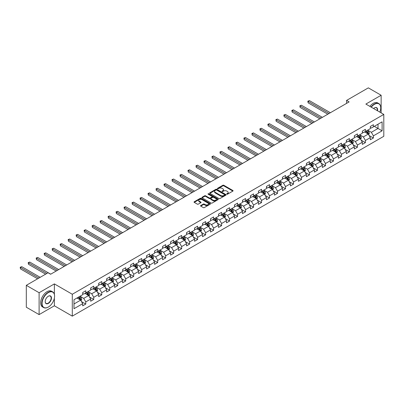 <?xml version="1.0" encoding="UTF-8"?>
<svg xmlns="http://www.w3.org/2000/svg" width="404" height="404" viewBox="0 0 404 404"><rect width="100%" height="100%" fill="white"/><g stroke="black" fill="none" stroke-linecap="round" stroke-linejoin="round"><path stroke-width="0.61" d="M226.836 194.173A0.5 0.288 0 0 0 227.538 194.173L232.881 191.087A0.712 0.409 0 0 0 233.088 190.799A0.712 0.409 0 0 0 232.881 190.506L223.831 185.284A0.712 0.409 0 0 0 222.826 185.284L217.483 188.365A0.5 0.288 0 0 0 218.185 188.774L218.877 188.375A2.278 1.313 0 0 1 222.094 188.375L222.851 188.809A2.278 1.313 0 0 1 223.518 189.739A2.278 1.313 0 0 1 222.851 190.668L222.16 191.067A0.5 0.288 0 0 0 222.862 191.471L223.553 191.072A2.278 1.313 0 0 1 226.77 191.072L227.528 191.511A2.278 1.313 0 0 1 228.189 192.44A2.278 1.313 0 0 1 227.528 193.364L226.836 193.768A0.5 0.288 0 0 0 226.836 194.173L226.836 193.768M200.753 205.545A0.712 0.409 0 0 0 200.546 205.833A0.712 0.409 0 0 0 200.753 206.126L203.293 207.59A0.712 0.409 0 0 0 204.298 207.59L210.232 204.166A0.712 0.409 0 0 0 210.439 203.874A0.712 0.409 0 0 0 210.232 203.586L201.182 198.359A0.712 0.409 0 0 0 200.177 198.359L194.243 201.783A0.712 0.409 0 0 0 194.036 202.076A0.712 0.409 0 0 0 194.243 202.364L197.314 204.136A0.712 0.409 0 0 0 198.319 204.136L200.854 202.672A0.712 0.409 0 0 0 201.066 202.379A0.712 0.409 0 0 0 200.854 202.091L199.334 201.212A1.904 1.096 0 0 1 198.778 200.434A1.904 1.096 0 0 1 199.95 199.419A1.904 1.096 0 0 1 202.025 199.657L207.984 203.096A1.904 1.096 0 0 1 208.54 203.874A1.904 1.096 0 0 1 207.363 204.889A1.904 1.096 0 0 1 205.293 204.651L204.298 204.076A0.712 0.409 0 0 0 203.293 204.076L200.753 205.545L200.753 206.126M54.373 283.906L39.107 292.718L26.305 285.33L26.305 307.212L39.107 314.6L54.373 305.793L72.296 316.14L72.296 294.258L54.373 283.906L54.373 294.294M381.139 112.878L381.139 95.253L365.873 104.065L383.8 114.413L72.296 294.258M381.139 95.253L368.332 87.86L346.566 100.429L346.566 103.384M26.305 285.33L48.071 272.761L50.631 274.24L349.127 101.904L346.566 100.429M218.928 198.561A0.712 0.409 0 0 0 219.933 198.561L225.866 195.137A0.712 0.409 0 0 0 226.073 194.849A0.712 0.409 0 0 0 225.866 194.556L216.817 189.335A0.712 0.409 0 0 0 215.812 189.335L209.878 192.758A0.712 0.409 0 0 0 209.671 193.046A0.712 0.409 0 0 0 209.878 193.339L218.928 198.561M208.343 194.279A0.5 0.288 0 0 1 208.848 194.349L208.848 193.758L218.049 199.071A0.712 0.409 0 0 1 218.256 199.359A0.712 0.409 0 0 1 218.049 199.652L212.115 203.076A0.712 0.409 0 0 1 211.11 203.076L202.061 197.849L202.061 197.273A0.712 0.409 0 0 0 201.854 197.561A0.712 0.409 0 0 0 202.061 197.849M202.061 197.273L204.601 195.804A0.712 0.409 0 0 1 205.606 195.804L209.277 197.925A0.712 0.409 0 0 0 210.282 197.925L211.964 196.95A0.712 0.409 0 0 0 212.176 196.662A0.712 0.409 0 0 0 211.964 196.369L208.146 194.167A0.5 0.288 0 0 1 208.848 193.758M72.296 316.14L383.8 136.294L383.8 114.413M81.492 301.606L85.769 304.076L85.769 301.914L90.683 299.076L90.683 301.238L93.758 299.46L93.758 297.304L98.677 294.466L98.677 296.622L101.747 294.849L101.747 292.693L106.666 289.85L106.666 292.011L109.737 290.239L109.737 288.077L114.655 285.239L114.655 287.396L117.726 285.623L117.726 283.467L122.644 280.629L122.644 282.785L125.72 281.012L125.72 278.851L130.633 276.013L130.633 278.174L133.709 276.397L133.709 274.24L138.623 271.402L138.623 273.559L141.698 271.786L141.698 269.625L146.612 266.786L146.612 268.948L149.687 267.17L149.687 265.014L154.606 262.176L154.606 264.332L157.676 262.56L157.676 260.398L162.595 257.56L162.595 259.721L165.665 257.944L165.665 255.788L170.584 252.949L170.584 255.106L173.654 253.333L173.654 251.177L178.573 248.334L178.573 250.495L181.648 248.723L181.648 246.561L186.562 243.723L186.562 245.879L189.638 244.107L189.638 241.951L194.551 239.112L194.551 241.269L197.627 239.496L197.627 237.335L202.545 234.497L202.545 236.658L205.616 234.881L205.616 232.724L210.534 229.886L210.534 232.042L213.605 230.27L213.605 228.108L218.524 225.27L218.524 227.432L221.594 225.654L221.594 223.498L226.513 220.66L226.513 222.816L229.583 221.044L229.583 218.882L234.502 216.044L234.502 218.205L237.577 216.428L237.577 214.272L242.491 211.433L242.491 213.59L245.566 211.817L245.566 209.661L250.48 206.818L250.48 208.979L253.555 207.207L253.555 205.045L258.474 202.207L258.474 204.363L261.545 202.591L261.545 200.434L266.463 197.596L266.463 199.753L269.534 197.98L269.534 195.819L274.452 192.981L274.452 195.142L277.523 193.364L277.523 191.208L282.441 188.37L282.441 190.526L285.517 188.754L285.517 186.592L290.431 183.754L290.431 185.916L293.506 184.138L293.506 181.982L298.42 179.144L298.42 181.3L301.495 179.528L301.495 177.366L306.409 174.528L306.409 176.689L309.484 174.912L309.484 172.755L314.403 169.917L314.403 172.074L317.473 170.301L317.473 168.145L322.392 165.302L322.392 167.463L325.462 165.691L325.462 163.529L330.381 160.691L330.381 162.847L333.451 161.075L333.451 158.918L338.37 156.08L338.37 158.237L341.446 156.464L341.446 154.303L346.359 151.465L346.359 153.626L349.435 151.848L349.435 149.692L354.348 146.854L354.348 149.01L357.424 147.238L357.424 145.076L362.343 142.238L362.343 144.4L365.413 142.622L365.413 140.466L370.332 137.628L370.332 139.784L373.402 138.011L373.402 135.85L382.108 130.825L382.108 121.836L378.013 124.2L378.013 128.462L382.108 130.825M85.769 304.076L82.694 305.848L82.694 303.692L73.988 308.717L73.988 299.728L82.694 294.703L82.694 292.541L85.769 290.769L85.769 292.925L90.683 290.087L90.683 287.931L93.758 286.158L93.758 288.315L98.677 285.476L98.677 283.315L101.747 281.543L101.747 283.704L106.666 280.861L106.666 278.704L109.737 276.932L109.737 279.088L114.655 276.25L114.655 274.094L117.726 272.316L117.726 274.478L122.644 271.639L122.644 269.478L125.72 267.706L125.72 269.862L130.633 267.024L130.633 264.867L133.709 263.09L133.709 265.251L138.623 262.413L138.623 260.252L141.698 258.479L141.698 260.636L146.612 257.797L146.612 255.641L149.687 253.863L149.687 256.025L154.606 253.187L154.606 251.025L157.676 249.253L157.676 251.409L162.595 248.571L162.595 246.415L165.665 244.642L165.665 246.799L170.584 243.96L170.584 241.799L173.654 240.026L173.654 242.188L178.573 239.345L178.573 237.188L181.648 235.416L181.648 237.572L186.562 234.734L186.562 232.573L189.638 230.8L189.638 232.962L194.551 230.118L194.551 227.962L197.627 226.189L197.627 228.346L202.545 225.508L202.545 223.351L205.616 221.574L205.616 223.735L210.534 220.897L210.534 218.736L213.605 216.963L213.605 219.119L218.524 216.281L218.524 214.125L221.594 212.347L221.594 214.509L226.513 211.671L226.513 209.509L229.583 207.737L229.583 209.893L234.502 207.055L234.502 204.899L237.577 203.121L237.577 205.282L242.491 202.444L242.491 200.283L245.566 198.51L245.566 200.667L250.48 197.829L250.48 195.672L253.555 193.9L253.555 196.056L258.474 193.218L258.474 191.057L261.545 189.284L261.545 191.446L266.463 188.602L266.463 186.446L269.534 184.673L269.534 186.83L274.452 183.992L274.452 181.835L277.523 180.058L277.523 182.219L282.441 179.381L282.441 177.22L285.517 175.447L285.517 177.603L290.431 174.765L290.431 172.609L293.506 170.831L293.506 172.993L298.42 170.155L298.42 167.993L301.495 166.221L301.495 168.377L306.409 165.539L306.409 163.383L309.484 161.605L309.484 163.766L314.403 160.928L314.403 158.767L317.473 156.994L317.473 159.151L322.392 156.313L322.392 154.156L325.462 152.384L325.462 154.54L330.381 151.702L330.381 149.541L333.451 147.768L333.451 149.929L338.37 147.086L338.37 144.93L341.446 143.157L341.446 145.314L346.359 142.476L346.359 140.319L349.435 138.542L349.435 140.703L354.348 137.865L354.348 135.704L357.424 133.931L357.424 136.087L362.343 133.249L362.343 131.093L365.413 129.315L365.413 131.477L370.332 128.639L370.332 126.477L373.402 124.705L373.402 126.861L382.108 121.836M84.946 293.4L88.638 295.531L83.719 298.369L80.032 296.238M82.694 293.521L83.719 294.112L85.769 292.925M83.719 298.369L85.769 301.914M88.638 295.531L90.683 299.076M92.94 288.789L96.627 290.915L91.708 293.753L88.022 291.627M90.683 288.905L91.708 289.496L93.758 288.315M91.708 293.753L93.758 297.304M96.627 290.915L98.677 294.466M100.929 284.174L104.616 286.305L99.697 289.143L96.011 287.012M98.677 284.295L99.697 284.886L101.747 283.704M99.697 289.143L101.747 292.693M104.616 286.305L106.666 289.85M108.918 279.563L112.605 281.689L107.691 284.527L104 282.401M106.666 279.679L107.691 280.27L109.737 279.088M107.691 284.527L109.737 288.077M112.605 281.689L114.655 285.239M116.907 274.947L120.594 277.078L115.68 279.916L111.989 277.785M114.655 275.068L115.68 275.659L117.726 274.478M115.68 279.916L117.726 283.467M120.594 277.078L122.644 280.629M124.897 270.337L128.583 272.463L123.669 275.306L119.983 273.175M122.644 270.453L123.669 271.044L125.72 269.862M123.669 275.306L125.72 278.851M128.583 272.463L130.633 276.013M132.886 265.721L136.577 267.852L131.659 270.69L127.972 268.564M130.633 265.842L131.659 266.433L133.709 265.251M131.659 270.69L133.709 274.24M136.577 267.852L138.623 271.402M140.88 261.11L144.566 263.241L139.648 266.079L135.961 263.948M138.623 261.226L139.648 261.822L141.698 260.636M139.648 266.079L141.698 269.625M144.566 263.241L146.612 266.786M148.869 256.5L152.555 258.626L147.637 261.464L143.95 259.338M146.612 256.616L147.637 257.207L149.687 256.025M147.637 261.464L149.687 265.014M152.555 258.626L154.606 262.176M156.858 251.884L160.545 254.015L155.626 256.853L151.939 254.722M154.606 252.005L155.626 252.596L157.676 251.409M155.626 256.853L157.676 260.398M160.545 254.015L162.595 257.56M164.847 247.273L168.534 249.399L163.62 252.237L159.928 250.111M162.595 247.389L163.62 247.98L165.665 246.799M163.62 252.237L165.665 255.788M168.534 249.399L170.584 252.949M172.836 242.658L176.523 244.789L171.609 247.627L167.923 245.496M170.584 242.779L171.609 243.37L173.654 242.188M171.609 247.627L173.654 251.177M176.523 244.789L178.573 248.334M180.825 238.047L184.517 240.173L179.598 243.011L175.912 240.885M178.573 238.163L179.598 238.754L181.648 237.572M179.598 243.011L181.648 246.561M184.517 240.173L186.562 243.723M188.814 233.431L192.506 235.562L187.587 238.4L183.901 236.269M186.562 233.552L187.587 234.143L189.638 232.962M187.587 238.4L189.638 241.951M192.506 235.562L194.551 239.112M196.809 228.821L200.495 230.947L195.576 233.79L191.89 231.659M194.551 228.937L195.576 229.528L197.627 228.346M195.576 233.79L197.627 237.335M200.495 230.947L202.545 234.497M204.798 224.205L208.484 226.336L203.566 229.174L199.879 227.048M202.545 224.326L203.566 224.917L205.616 223.735M203.566 229.174L205.616 232.724M208.484 226.336L210.534 229.886M212.787 219.594L216.473 221.725L211.555 224.563L207.868 222.432M210.534 219.71L211.555 220.306L213.605 219.119M211.555 224.563L213.605 228.108M216.473 221.725L218.524 225.27M220.776 214.984L224.462 217.11L219.549 219.948L215.857 217.822M218.524 215.1L219.549 215.691L221.594 214.509M219.549 219.948L221.594 223.498M224.462 217.11L226.513 220.66M228.765 210.368L232.452 212.499L227.538 215.337L223.851 213.206M226.513 210.489L227.538 211.08L229.583 209.893M227.538 215.337L229.583 218.882M232.452 212.499L234.502 216.044M236.754 205.757L240.446 207.883L235.527 210.721L231.84 208.595M234.502 205.873L235.527 206.464L237.577 205.282M235.527 210.721L237.577 214.272M240.446 207.883L242.491 211.433M244.743 201.142L248.435 203.273L243.516 206.111L239.83 203.98M242.491 201.263L243.516 201.854L245.566 200.667M243.516 206.111L245.566 209.661M248.435 203.273L250.48 206.818M252.737 196.531L256.424 198.657L251.505 201.495L247.819 199.369M250.48 196.647L251.505 197.238L253.555 196.056M251.505 201.495L253.555 205.045M256.424 198.657L258.474 202.207M260.726 191.915L264.413 194.046L259.494 196.884L255.808 194.753M258.474 192.036L259.494 192.627L261.545 191.446M259.494 196.884L261.545 200.434M264.413 194.046L266.463 197.596M268.716 187.304L272.402 189.431L267.488 192.274L263.797 190.143M266.463 187.421L267.488 188.012L269.534 186.83M267.488 192.274L269.534 195.819M272.402 189.431L274.452 192.981M276.705 182.689L280.391 184.82L275.478 187.658L271.786 185.532M274.452 182.81L275.478 183.401L277.523 182.219M275.478 187.658L277.523 191.208M280.391 184.82L282.441 188.37M284.694 178.078L288.38 180.209L283.467 183.047L279.78 180.916M282.441 178.194L283.467 178.785L285.517 177.603M283.467 183.047L285.517 186.592M288.38 180.209L290.431 183.754M292.683 173.468L296.374 175.594L291.456 178.432L287.769 176.306M290.431 173.584L291.456 174.174L293.506 172.993M291.456 178.432L293.506 181.982M296.374 175.594L298.42 179.144M300.677 168.852L304.364 170.983L299.445 173.821L295.758 171.69M298.42 168.968L299.445 169.564L301.495 168.377M299.445 173.821L301.495 177.366M304.364 170.983L306.409 174.528M308.666 164.241L312.353 166.367L307.434 169.205L303.747 167.079M306.409 164.357L307.434 164.948L309.484 163.766M307.434 169.205L309.484 172.755M312.353 166.367L314.403 169.917M316.655 159.625L320.342 161.757L315.423 164.595L311.736 162.464M314.403 159.747L315.423 160.338L317.473 159.151M315.423 164.595L317.473 168.145M320.342 161.757L322.392 165.302M324.644 155.015L328.331 157.141L323.417 159.979L319.726 157.853M322.392 155.131L323.417 155.722L325.462 154.54M323.417 159.979L325.462 163.529M328.331 157.141L330.381 160.691M332.633 150.399L336.32 152.53L331.406 155.368L327.72 153.237M330.381 150.52L331.406 151.111L333.451 149.929M331.406 155.368L333.451 158.918M336.32 152.53L338.37 156.08M340.623 145.788L344.314 147.915L339.395 150.758L335.709 148.627M338.37 145.905L339.395 146.495L341.446 145.314M339.395 150.758L341.446 154.303M344.314 147.915L346.359 151.465M348.612 141.173L352.303 143.304L347.384 146.142L343.698 144.016M346.359 141.294L347.384 141.885L349.435 140.703M347.384 146.142L349.435 149.692M352.303 143.304L354.348 146.854M356.606 136.562L360.292 138.693L355.374 141.531L351.687 139.4M354.348 136.678L355.374 137.269L357.424 136.087M355.374 141.531L357.424 145.076M360.292 138.693L362.343 142.238M364.595 131.951L368.281 134.078L363.363 136.916L359.676 134.79M362.343 132.068L363.363 132.658L365.413 131.477M363.363 136.916L365.413 140.466M368.281 134.078L370.332 137.628M374.326 126.331L378.013 128.462L371.352 132.305L367.665 130.174M370.332 127.452L371.352 128.048L373.402 126.861M371.352 132.305L373.402 135.85M39.107 292.718L39.107 314.6M73.988 303.985L80.648 300.142L76.957 298.016M80.648 300.142L82.694 303.692M369.125 135.542L373.402 138.011M361.136 140.153L365.413 142.622M353.147 144.768L357.424 147.238M345.157 149.379L349.435 151.848M337.168 153.995L341.446 156.464M329.179 158.605L333.451 161.075M321.185 163.221L325.462 165.691M313.196 167.832L317.473 170.301M305.207 172.447L309.484 174.912M297.218 177.058L301.495 179.528M289.229 181.669L293.506 184.138M281.24 186.284L285.517 188.754M273.25 190.895L277.523 193.364M265.256 195.511L269.534 197.98M257.267 200.121L261.545 202.591M249.278 204.737L253.555 207.207M241.289 209.348L245.566 211.817M233.3 213.963L237.577 216.428M225.311 218.574L229.583 221.044M217.317 223.185L221.594 225.654M209.328 227.8L213.605 230.27M201.338 232.411L205.616 234.881M193.349 237.027L197.627 239.496M185.36 241.637L189.638 244.107M177.371 246.253L181.648 248.723M169.382 250.864L173.654 253.333M161.388 255.48L165.665 257.944M153.399 260.09L157.676 262.56M145.41 264.701L149.687 267.17M137.421 269.316L141.698 271.786M129.431 273.927L133.709 276.397M121.442 278.543L125.72 281.012M113.453 283.154L117.726 285.623M105.459 287.769L109.737 290.239M97.47 292.38L101.747 294.849M89.481 296.996L93.758 299.46M54.373 305.793L54.373 298.162M227.033 194.243L227.528 193.96A2.278 1.313 0 0 0 228.189 193.031L228.189 192.44M223.518 189.739L223.518 190.329A2.278 1.313 0 0 1 222.851 191.259L222.357 191.541M232.881 190.506L232.881 191.087L223.831 185.875A0.712 0.409 0 0 0 222.826 185.875L217.68 188.845M225.866 194.556L225.866 195.137L216.817 189.925A0.712 0.409 0 0 0 215.812 189.925L209.888 193.344L209.878 192.758M224.609 195.051A0.5 0.288 0 0 0 224.609 194.642L216.665 190.057A0.5 0.288 0 0 0 215.963 190.057L215.236 190.481A2.278 1.313 0 0 0 214.569 191.41A2.278 1.313 0 0 0 215.236 192.334L220.665 195.47A2.278 1.313 0 0 0 223.882 195.47L224.609 195.051L224.609 195.642A0.5 0.288 0 0 0 224.755 195.44L224.755 194.849M214.569 191.41L214.569 192.001A2.278 1.313 0 0 0 215.236 192.93L215.236 192.334M224.609 195.642L223.882 196.061A2.278 1.313 0 0 1 220.665 196.061L215.236 192.93M202.071 197.859L204.601 196.394L204.601 195.804M212.176 196.662L212.176 197.253A0.712 0.409 0 0 1 211.964 197.541L210.282 198.516A0.712 0.409 0 0 1 209.277 198.516L205.606 196.394A0.712 0.409 0 0 0 204.601 196.394M208.848 194.349L218.039 199.657M213.085 200.121A1.904 1.096 0 0 0 215.155 200.359A1.904 1.096 0 0 0 216.332 199.344A1.904 1.096 0 0 0 215.776 198.571L213.676 197.359A0.712 0.409 0 0 0 212.671 197.359L210.984 198.329A0.712 0.409 0 0 0 210.777 198.622A0.712 0.409 0 0 0 210.984 198.909L213.085 200.121L213.085 200.712A1.904 1.096 0 0 0 215.155 200.95A1.904 1.096 0 0 0 216.332 199.94L216.332 199.344M210.777 198.622L210.777 199.212A0.712 0.409 0 0 0 210.984 199.5L210.984 198.909M213.085 200.712L210.984 199.5M208.54 203.874L208.54 204.464A1.904 1.096 0 0 1 207.363 205.479A1.904 1.096 0 0 1 205.293 205.242L204.298 204.666A0.712 0.409 0 0 0 203.293 204.666L200.763 206.131M198.778 200.434L198.778 201.025A1.904 1.096 0 0 0 199.334 201.803L199.334 201.212M200.849 202.677L199.334 201.803M210.232 203.586L210.232 204.166L201.182 198.95A0.712 0.409 0 0 0 200.177 198.95L194.253 202.369M368.685 134.779L369.296 133.244A1.919 1.106 -120 0 0 368.68 131.608L367.625 130.199M365.782 132.633L365.065 131.679M330.381 112.726L309.398 100.616L308.116 101.353L308.116 102.833L327.821 114.206M366.039 131.113L367.095 132.527A1.919 1.106 60 0 1 367.645 133.679L368.261 133.325A1.919 1.106 -120 0 0 367.711 132.174L366.65 130.76M366.17 131.037L367.342 132.603A0.98 0.566 60 0 1 367.524 132.901L368.261 133.325M308.116 102.833L307.833 101.192L329.098 113.468M307.833 101.192L309.398 100.616M379.841 112.125A8.838 5.101 120 0 0 380.725 107.908A8.838 5.101 120 0 0 374.478 104.303A8.838 5.101 120 0 0 371.271 107.181M371.003 107.025A9.055 5.227 -60 0 1 374.326 104.035A9.055 5.227 -60 0 1 378.851 103.586A9.055 5.227 -60 0 1 380.725 107.732A9.055 5.227 -60 0 1 380.725 107.823M373.624 108.54A4.419 2.55 -60 0 1 374.478 107.908L374.478 107.908A4.419 2.55 -60 0 1 377.482 110.767M369.877 106.373A9.055 5.227 -60 0 1 373.2 103.384A9.055 5.227 -60 0 1 377.725 102.934L378.851 103.586M377.205 110.605A4.202 2.424 120 0 0 376.427 107.787A4.202 2.424 120 0 0 374.402 107.954M48.177 307.121L48.329 307.03A8.838 5.101 120 0 0 54.575 296.208A8.838 5.101 120 0 0 48.329 292.602A8.838 5.101 120 0 0 42.082 303.424A8.838 5.101 120 0 0 48.329 307.03L48.177 307.121A9.055 5.227 -60 0 1 43.647 307.57A9.055 5.227 -60 0 1 42.258 300.313A9.055 5.227 -60 0 1 48.177 292.334A9.055 5.227 -60 0 1 52.702 291.89A9.055 5.227 -60 0 1 54.575 296.031A9.055 5.227 -60 0 1 54.575 296.122M48.329 303.424A4.419 2.55 -60 0 1 45.203 301.621A4.419 2.55 -60 0 1 48.329 296.208L48.329 296.208A4.419 2.55 -60 0 1 51.454 298.016A4.419 2.55 -60 0 1 48.329 303.424M45.208 301.53A4.202 2.424 120 0 0 46.076 303.369A4.202 2.424 120 0 0 48.177 303.157A4.202 2.424 120 0 0 50.919 299.455A4.202 2.424 120 0 0 50.273 296.092A4.202 2.424 120 0 0 48.253 296.253M43.647 307.57L42.521 306.919A9.055 5.227 -60 0 1 41.132 299.662A9.055 5.227 -60 0 1 47.046 291.683A9.055 5.227 -60 0 1 51.576 291.239L52.702 291.89M360.696 139.39L361.307 137.855A1.919 1.106 -120 0 0 360.691 136.224L359.636 134.81M357.793 137.249L357.075 136.289M322.392 117.342L301.409 105.227L300.127 105.964L300.127 107.444L319.832 118.821M358.05 135.729L359.106 137.138A1.919 1.106 60 0 1 359.656 138.294L360.267 137.941A1.919 1.106 -120 0 0 359.722 136.784L358.661 135.375M358.181 135.653L359.353 137.219A0.98 0.566 60 0 1 359.53 137.512L360.267 137.941M300.127 107.444L299.844 105.803L321.109 118.079M299.844 105.803L301.409 105.227M352.707 144.006L353.313 142.471A1.919 1.106 -120 0 0 352.702 140.834L351.647 139.425M349.803 141.86L349.086 140.905M314.403 121.952L293.415 109.838L292.137 110.58L292.137 112.059L311.837 123.432M350.056 140.339L351.116 141.754A1.919 1.106 60 0 1 351.667 142.905L352.278 142.551A1.919 1.106 -120 0 0 351.727 141.395L350.672 139.986M350.192 140.264L351.364 141.829A0.98 0.566 60 0 1 351.541 142.127L352.278 142.551M292.137 112.059L291.855 110.418L313.12 122.695M291.855 110.418L293.415 109.838M344.718 148.616L345.324 147.081A1.919 1.106 -120 0 0 344.713 145.45L343.658 144.036M341.814 146.475L341.097 145.516M306.409 126.568L285.426 114.453L284.148 115.191L284.148 116.67L303.848 128.048M342.067 144.955L343.127 146.364A1.919 1.106 60 0 1 343.673 147.521L344.289 147.167A1.919 1.106 -120 0 0 343.738 146.011L342.683 144.597M342.203 144.874L343.375 146.44A0.98 0.566 60 0 1 343.551 146.738L344.289 147.167M284.148 116.67L283.866 115.029L305.131 127.305M283.866 115.029L285.426 114.453M336.729 153.232L337.335 151.697A1.919 1.106 -120 0 0 336.724 150.061L335.668 148.652M333.825 151.086L333.103 150.126M298.42 131.179L277.437 119.064L276.159 119.806L276.159 121.281L295.859 132.658M334.078 149.566L335.133 150.98A1.919 1.106 60 0 1 335.684 152.131L336.3 151.778A1.919 1.106 -120 0 0 335.749 150.621L334.694 149.212M334.214 149.49L335.386 151.056A0.98 0.566 60 0 1 335.562 151.354L336.3 151.778M276.159 121.281L275.876 119.64L297.142 131.921M275.876 119.64L277.437 119.064M328.735 157.843L329.346 156.308A1.919 1.106 -120 0 0 328.735 154.676L327.674 153.262M325.831 155.702L325.114 154.742M290.431 135.794L269.448 123.68L268.165 124.417L268.165 125.897L287.87 137.269M326.089 154.182L327.144 155.591A1.919 1.106 60 0 1 327.695 156.747L328.311 156.388A1.919 1.106 -120 0 0 327.76 155.237L326.705 153.823M326.22 154.101L327.397 155.666A0.98 0.566 60 0 1 327.573 155.964L328.311 156.388M268.165 125.897L267.887 124.255L289.153 136.532M267.887 124.255L269.448 123.68M320.746 162.458L321.357 160.923A1.919 1.106 -120 0 0 320.746 159.287L319.685 157.878M317.842 160.312L317.125 159.353M282.441 140.405L261.459 128.29L260.176 129.033L260.176 130.507L279.881 141.885M318.099 158.792L319.155 160.201A1.919 1.106 60 0 1 319.705 161.358L320.321 161.004A1.919 1.106 -120 0 0 319.771 159.848L318.716 158.439M318.231 158.716L319.407 160.282A0.98 0.566 60 0 1 319.584 160.58L320.321 161.004M260.176 130.507L259.898 128.866L281.159 141.148M259.898 128.866L261.459 128.29M312.757 167.069L313.368 165.534A1.919 1.106 -120 0 0 312.752 163.898L311.696 162.489M309.853 164.928L309.136 163.968M274.452 145.021L253.47 132.906L252.187 133.643L252.187 135.123L271.892 146.495M310.11 163.408L311.166 164.817A1.919 1.106 60 0 1 311.716 165.973L312.332 165.615A1.919 1.106 -120 0 0 311.782 164.463L310.721 163.049M310.242 163.327L311.413 164.893A0.98 0.566 60 0 1 311.595 165.191L312.332 165.615M252.187 135.123L251.904 133.482L273.17 145.758M251.904 133.482L253.47 132.906M304.767 171.68L305.379 170.15A1.919 1.106 -120 0 0 304.762 168.513L303.707 167.099M301.864 169.539L301.147 168.579M266.463 149.632L245.481 137.517L244.198 138.254L244.198 139.733L263.903 151.111M302.121 168.019L303.177 169.428A1.919 1.106 60 0 1 303.727 170.584L304.338 170.23A1.919 1.106 -120 0 0 303.793 169.074L302.732 167.665M302.253 167.943L303.424 169.508A0.98 0.566 60 0 1 303.601 169.801L304.338 170.23M244.198 139.733L243.915 138.092L265.181 150.369M243.915 138.092L245.481 137.517M296.778 176.296L297.384 174.76A1.919 1.106 -120 0 0 296.773 173.124L295.718 171.715M293.875 174.149L293.158 173.195M258.474 154.242L237.486 142.132L236.209 142.87L236.209 144.349L255.909 155.722M294.127 172.629L295.188 174.043A1.919 1.106 60 0 1 295.733 175.195L296.349 174.841A1.919 1.106 -120 0 0 295.799 173.69L294.743 172.276M294.264 172.553L295.435 174.119A0.98 0.566 60 0 1 295.612 174.417L296.349 174.841M236.209 144.349L235.926 142.708L257.191 154.984M235.926 142.708L237.486 142.132M288.789 180.906L289.395 179.371A1.919 1.106 -120 0 0 288.784 177.74L287.729 176.326M285.886 178.765L285.168 177.805M250.48 158.858L229.497 146.743L228.22 147.48L228.22 148.96L247.92 160.338M286.138 177.245L287.199 178.654A1.919 1.106 60 0 1 287.744 179.81L288.36 179.457A1.919 1.106 -120 0 0 287.81 178.3L286.754 176.891M286.274 177.169L287.446 178.735A0.98 0.566 60 0 1 287.623 179.028L288.36 179.457M228.22 148.96L227.937 147.319L249.202 159.595M227.937 147.319L229.497 146.743M280.795 185.522L281.406 183.987A1.919 1.106 -120 0 0 280.795 182.35L279.735 180.942M277.896 183.376L277.174 182.421M242.491 163.469L221.508 151.354L220.231 152.096L220.231 153.576L239.931 164.948M278.149 181.856L279.204 183.27A1.919 1.106 60 0 1 279.755 184.421L280.371 184.067A1.919 1.106 -120 0 0 279.821 182.911L278.765 181.502M278.285 181.78L279.457 183.345A0.98 0.566 60 0 1 279.634 183.643L280.371 184.067M220.231 153.576L219.948 151.934L241.213 164.211M219.948 151.934L221.508 151.354M272.806 190.132L273.417 188.597A1.919 1.106 -120 0 0 272.806 186.966L271.746 185.552M269.902 187.991L269.185 187.032M234.502 168.084L213.519 155.969L212.236 156.707L212.236 158.186L231.941 169.564M270.16 186.471L271.215 187.88A1.919 1.106 60 0 1 271.766 189.037L272.382 188.683A1.919 1.106 -120 0 0 271.831 187.527L270.776 186.113M270.291 186.39L271.468 187.956A0.98 0.566 60 0 1 271.645 188.254L272.382 188.683M212.236 158.186L211.959 156.545L233.224 168.822M211.959 156.545L213.519 155.969M264.817 194.748L265.428 193.213A1.919 1.106 -120 0 0 264.817 191.577L263.756 190.168M261.913 192.602L261.196 191.642M226.513 172.695L205.53 160.58L204.247 161.322L204.247 162.797L223.952 174.174M262.171 191.082L263.226 192.496A1.919 1.106 60 0 1 263.777 193.647L264.393 193.294A1.919 1.106 -120 0 0 263.842 192.137L262.782 190.728M262.302 191.006L263.474 192.572A0.98 0.566 60 0 1 263.655 192.87L264.393 193.294M204.247 162.797L203.964 161.161L225.23 173.437M203.964 161.161L205.53 160.58M256.828 199.359L257.439 197.824A1.919 1.106 -120 0 0 256.823 196.192L255.767 194.779M253.924 197.218L253.207 196.258M218.524 177.311L197.541 165.196L196.258 165.933L196.258 167.413L215.963 178.785M254.182 195.698L255.237 197.107A1.919 1.106 60 0 1 255.788 198.263L256.399 197.904A1.919 1.106 -120 0 0 255.853 196.753L254.793 195.339M254.313 195.617L255.485 197.182A0.98 0.566 60 0 1 255.666 197.48L256.399 197.904M196.258 167.413L195.975 165.771L217.241 178.048M195.975 165.771L197.541 165.196M248.839 203.975L249.445 202.439A1.919 1.106 -120 0 0 248.834 200.803L247.778 199.394M245.935 201.828L245.218 200.869M210.534 181.921L189.547 169.806L188.269 170.549L188.269 172.023L207.974 183.401M246.188 200.308L247.248 201.722A1.919 1.106 60 0 1 247.798 202.874L248.409 202.52A1.919 1.106 -120 0 0 247.864 201.364L246.804 199.955M246.324 200.233L247.495 201.798A0.98 0.566 60 0 1 247.672 202.096L248.409 202.52M188.269 172.023L187.986 170.382L209.252 182.664M187.986 170.382L189.547 169.806M240.85 208.585L241.456 207.05A1.919 1.106 -120 0 0 240.845 205.414L239.789 204.005M237.946 206.444L237.229 205.484M202.54 186.537L181.558 174.422L180.28 175.159L180.28 176.639L199.98 188.012M238.198 204.924L239.259 206.333A1.919 1.106 60 0 1 239.804 207.489L240.42 207.131A1.919 1.106 -120 0 0 239.87 205.979L238.814 204.565M238.335 204.843L239.506 206.409A0.98 0.566 60 0 1 239.683 206.707L240.42 207.131M180.28 176.639L179.997 174.998L201.263 187.274M179.997 174.998L181.558 174.422M232.861 213.196L233.467 211.666A1.919 1.106 -120 0 0 232.856 210.029L231.8 208.616M229.957 211.055L229.235 210.095M194.551 191.148L173.569 179.033L172.291 179.77L172.291 181.25L191.991 192.627M230.209 209.535L231.27 210.944A1.919 1.106 60 0 1 231.815 212.1L232.431 211.746A1.919 1.106 -120 0 0 231.881 210.59L230.825 209.181M230.346 209.459L231.517 211.024A0.98 0.566 60 0 1 231.694 211.317L232.431 211.746M172.291 181.25L172.008 179.608L193.274 191.885M172.008 179.608L173.569 179.033M224.866 217.812L225.477 216.276A1.919 1.106 -120 0 0 224.866 214.64L223.806 213.231M221.968 215.665L221.246 214.711M186.562 195.758L165.579 183.648L164.297 184.386L164.297 185.865L184.002 197.238M222.22 214.145L223.276 215.559A1.919 1.106 60 0 1 223.826 216.711L224.442 216.357A1.919 1.106 -120 0 0 223.892 215.206L222.836 213.792M222.357 214.069L223.528 215.635A0.98 0.566 60 0 1 223.705 215.933L224.442 216.357M164.297 185.865L164.019 184.224L185.284 196.501M164.019 184.224L165.579 183.648M216.877 222.422L217.488 220.887A1.919 1.106 -120 0 0 216.877 219.256L215.817 217.842M213.974 220.281L213.256 219.322M178.573 200.374L157.59 188.259L156.308 188.996L156.308 190.476L176.013 201.854M214.231 218.761L215.287 220.17A1.919 1.106 60 0 1 215.837 221.326L216.453 220.973A1.919 1.106 -120 0 0 215.903 219.816L214.847 218.407M214.362 218.685L215.539 220.251A0.98 0.566 60 0 1 215.716 220.544L216.453 220.973M156.308 190.476L156.03 188.835L177.29 201.111M156.03 188.835L157.59 188.259M208.888 227.038L209.499 225.503A1.919 1.106 -120 0 0 208.883 223.867L207.828 222.458M205.984 224.892L205.267 223.937M170.584 204.985L149.601 192.87L148.319 193.612L148.319 195.092L168.024 206.464M206.242 223.372L207.297 224.786A1.919 1.106 60 0 1 207.848 225.937L208.464 225.583A1.919 1.106 -120 0 0 207.914 224.427L206.853 223.018M206.373 223.296L207.545 224.861A0.98 0.566 60 0 1 207.727 225.159L208.464 225.583M148.319 195.092L148.036 193.45L169.301 205.727M148.036 193.45L149.601 192.87M200.899 231.649L201.51 230.113A1.919 1.106 -120 0 0 200.894 228.482L199.839 227.068M197.995 229.507L197.278 228.548M162.595 209.6L141.612 197.485L140.329 198.223L140.329 199.702L160.034 211.08M198.253 227.987L199.308 229.396A1.919 1.106 60 0 1 199.859 230.553L200.47 230.199A1.919 1.106 -120 0 0 199.924 229.043L198.864 227.629M198.384 227.906L199.556 229.472A0.98 0.566 60 0 1 199.733 229.77L200.47 230.199M140.329 199.702L140.047 198.061L161.312 210.338M140.047 198.061L141.612 197.485M192.91 236.264L193.516 234.729A1.919 1.106 -120 0 0 192.905 233.093L191.849 231.684M190.006 234.118L189.289 233.159M154.606 214.211L133.618 202.096L132.34 202.838L132.34 204.313L152.04 215.691M190.259 232.598L191.319 234.012A1.919 1.106 60 0 1 191.87 235.163L192.481 234.81A1.919 1.106 -120 0 0 191.93 233.653L190.875 232.244M190.395 232.522L191.567 234.088A0.98 0.566 60 0 1 191.743 234.386L192.481 234.81M132.34 204.313L132.058 202.677L153.323 214.953M132.058 202.677L133.618 202.096M184.921 240.875L185.527 239.34A1.919 1.106 -120 0 0 184.916 237.709L183.86 236.295M182.017 238.734L181.3 237.774M146.612 218.827L125.629 206.712L124.351 207.449L124.351 208.929L144.051 220.306M182.27 237.214L183.33 238.623A1.919 1.106 60 0 1 183.876 239.779L184.492 239.421A1.919 1.106 -120 0 0 183.941 238.269L182.886 236.855M182.406 237.133L183.578 238.698A0.98 0.566 60 0 1 183.754 238.996L184.492 239.421M124.351 208.929L124.068 207.287L145.334 219.564M124.068 207.287L125.629 206.712M176.932 245.491L177.538 243.955A1.919 1.106 -120 0 0 176.927 242.319L175.871 240.91M174.028 243.344L173.306 242.385M138.623 223.437L117.64 211.322L116.362 212.065L116.362 213.539L136.062 224.917M174.281 241.824L175.336 243.238A1.919 1.106 60 0 1 175.886 244.39L176.503 244.036A1.919 1.106 -120 0 0 175.952 242.88L174.897 241.471M174.417 241.749L175.588 243.314A0.98 0.566 60 0 1 175.765 243.612L176.503 244.036M116.362 213.539L116.079 211.898L137.345 224.18M116.079 211.898L117.64 211.322M168.938 250.101L169.549 248.566A1.919 1.106 -120 0 0 168.938 246.93L167.877 245.521M166.034 247.96L165.317 247.001M130.633 228.053L109.651 215.938L108.368 216.675L108.368 218.155L128.073 229.528M166.291 246.44L167.347 247.849A1.919 1.106 60 0 1 167.897 249.005L168.513 248.647A1.919 1.106 -120 0 0 167.963 247.495L166.908 246.081M166.423 246.359L167.599 247.925A0.98 0.566 60 0 1 167.776 248.223L168.513 248.647M108.368 218.155L108.09 216.514L129.356 228.79M108.09 216.514L109.651 215.938M160.949 254.712L161.56 253.182A1.919 1.106 -120 0 0 160.949 251.546L159.888 250.132M158.045 252.571L157.328 251.611M122.644 232.664L101.662 220.549L100.379 221.291L100.379 222.766L120.084 234.143M158.302 251.051L159.358 252.46A1.919 1.106 60 0 1 159.908 253.616L160.524 253.263A1.919 1.106 -120 0 0 159.974 252.106L158.918 250.697M158.434 250.975L159.61 252.54A0.98 0.566 60 0 1 159.787 252.838L160.524 253.263M100.379 222.766L100.101 221.124L121.362 233.401M100.101 221.124L101.662 220.549M152.959 259.328L153.571 257.792A1.919 1.106 -120 0 0 152.954 256.156L151.899 254.747M150.056 257.181L149.339 256.227M114.655 237.279L93.672 225.164L92.39 225.902L92.39 227.381L112.095 238.754M150.313 255.661L151.369 257.075A1.919 1.106 60 0 1 151.919 258.227L152.53 257.873A1.919 1.106 -120 0 0 151.985 256.722L150.924 255.308M150.445 255.586L151.616 257.151A0.98 0.566 60 0 1 151.798 257.449L152.53 257.873M92.39 227.381L92.107 225.74L113.373 238.017M92.107 225.74L93.672 225.164M144.97 263.938L145.581 262.403A1.919 1.106 -120 0 0 144.965 260.772L143.91 259.358M142.067 261.797L141.349 260.838M106.666 241.89L85.683 229.775L84.401 230.512L84.401 231.992L104.106 243.37M142.324 260.277L143.38 261.686A1.919 1.106 60 0 1 143.93 262.842L144.541 262.489A1.919 1.106 -120 0 0 143.996 261.332L142.935 259.924M142.455 260.201L143.627 261.767A0.98 0.566 60 0 1 143.804 262.06L144.541 262.489M84.401 231.992L84.118 230.351L105.383 242.627M84.118 230.351L85.683 229.775M136.981 268.554L137.587 267.019A1.919 1.106 -120 0 0 136.976 265.383L135.921 263.974M134.078 266.408L133.36 265.453M98.677 246.501L77.689 234.386L76.412 235.128L76.412 236.608L96.112 247.98M134.33 264.888L135.391 266.302A1.919 1.106 60 0 1 135.936 267.453L136.552 267.1A1.919 1.106 -120 0 0 136.002 265.943L134.946 264.534M134.466 264.812L135.638 266.377A0.98 0.566 60 0 1 135.815 266.675L136.552 267.1M76.412 236.608L76.129 234.966L97.394 247.243M76.129 234.966L77.689 234.386M128.992 273.165L129.598 271.629A1.919 1.106 -120 0 0 128.987 269.998L127.932 268.584M126.088 271.023L125.371 270.064M90.683 251.116L69.7 239.001L68.422 239.739L68.422 241.218L88.123 252.596M126.341 269.503L127.401 270.912A1.919 1.106 60 0 1 127.947 272.069L128.563 271.715A1.919 1.106 -120 0 0 128.012 270.559L126.957 269.15M126.477 269.423L127.649 270.988A0.98 0.566 60 0 1 127.826 271.286L128.563 271.715M68.422 241.218L68.14 239.577L89.405 251.854M68.14 239.577L69.7 239.001M120.998 277.78L121.609 276.245A1.919 1.106 -120 0 0 120.998 274.609L119.938 273.2M118.099 275.634L117.377 274.675M82.694 255.727L61.711 243.612L60.433 244.354L60.433 245.834L80.133 257.207M118.352 274.114L119.407 275.528A1.919 1.106 60 0 1 119.958 276.679L120.574 276.326A1.919 1.106 -120 0 0 120.023 275.169L118.968 273.761M118.488 274.038L119.66 275.604A0.98 0.566 60 0 1 119.837 275.902L120.574 276.326M60.433 245.834L60.151 244.193L81.416 256.469M60.151 244.193L61.711 243.612M113.009 282.391L113.62 280.856A1.919 1.106 -120 0 0 113.009 279.225L111.948 277.811M110.105 280.25L109.388 279.29M74.705 260.343L53.722 248.228L52.439 248.965L52.439 250.445L72.144 261.822M110.363 278.73L111.418 280.139A1.919 1.106 60 0 1 111.969 281.295L112.585 280.937A1.919 1.106 -120 0 0 112.034 279.785L110.979 278.371M110.494 278.649L111.671 280.214A0.98 0.566 60 0 1 111.847 280.512L112.585 280.937M52.439 250.445L52.161 248.803L73.427 261.08M52.161 248.803L53.722 248.228M105.02 287.007L105.631 285.471A1.919 1.106 -120 0 0 105.02 283.835L103.959 282.426M102.116 284.86L101.399 283.901M66.716 264.953L45.733 252.838L44.45 253.581L44.45 255.055L64.155 266.433M102.374 283.34L103.429 284.754A1.919 1.106 60 0 1 103.98 285.906L104.596 285.552A1.919 1.106 -120 0 0 104.045 284.396L102.985 282.987M102.505 283.265L103.677 284.83A0.98 0.566 60 0 1 103.858 285.128L104.596 285.552M44.45 255.055L44.167 253.414L65.433 265.696M44.167 253.414L45.733 252.838M97.031 291.617L97.642 290.082A1.919 1.106 -120 0 0 97.026 288.446L95.97 287.037M94.127 289.476L93.41 288.517M58.726 269.569L37.744 257.454L36.461 258.191L36.461 259.671L56.166 271.044M94.385 287.956L95.44 289.365A1.919 1.106 60 0 1 95.99 290.521L96.601 290.163A1.919 1.106 -120 0 0 96.056 289.011L94.996 287.598M94.516 287.875L95.687 289.441A0.98 0.566 60 0 1 95.869 289.739L96.601 290.163M36.461 259.671L36.178 258.03L57.444 270.306M36.178 258.03L37.744 257.454M89.042 296.228L89.648 294.698A1.919 1.106 -120 0 0 89.037 293.062L87.981 291.648M86.138 294.087L85.421 293.127M50.737 274.18L29.75 262.065L28.472 262.807L28.472 264.282L45.612 274.18M86.39 292.567L87.451 293.976A1.919 1.106 60 0 1 88.001 295.132L88.612 294.779A1.919 1.106 -120 0 0 88.067 293.622L87.006 292.213M86.527 292.491L87.698 294.056A0.98 0.566 60 0 1 87.875 294.354L88.612 294.779M28.472 264.282L28.189 262.64L46.894 273.442M28.189 262.64L29.75 262.065M81.052 300.844L81.658 299.308A1.919 1.106 -120 0 0 81.047 297.672L79.992 296.263M78.149 298.702L77.432 297.743M40.183 277.316L21.76 266.68L20.483 267.418L20.483 268.897L37.623 278.795M78.401 297.177L79.462 298.591A1.919 1.106 60 0 1 80.007 299.743L80.623 299.389A1.919 1.106 -120 0 0 80.073 298.238L79.017 296.824M78.538 297.102L79.709 298.667A0.98 0.566 60 0 1 79.886 298.965L80.623 299.389M20.483 268.897L20.2 267.256L38.905 278.053M20.2 267.256L21.76 266.68M227.528 193.96L227.528 193.364M222.16 191.471L222.16 191.067M222.851 191.259L222.851 190.668M217.483 188.774L217.483 188.365M222.826 185.875L222.826 185.284M223.831 185.875L223.831 185.284M215.812 189.925L215.812 189.335M216.817 189.925L216.817 189.335M220.665 196.061L220.665 195.47M223.882 196.061L223.882 195.47M205.606 196.394L205.606 195.804M209.277 198.516L209.277 197.925M210.282 198.516L210.282 197.925M211.964 197.541L211.964 196.95M218.049 199.652L218.049 199.071M203.293 204.666L203.293 204.076M204.298 204.666L204.298 204.076M205.293 205.242L205.293 204.651M200.854 202.672L200.854 202.091M194.243 202.364L194.243 201.783M200.177 198.95L200.177 198.359M201.182 198.95L201.182 198.359M368.089 133.966L369.281 133.28M367.711 132.174L368.68 131.608M366.342 132.961L367.095 132.527M360.1 138.582L361.292 137.895M359.722 136.784L360.691 136.224M358.353 137.572L359.106 137.138M352.111 143.193L353.303 142.506M351.727 141.395L352.702 140.834M350.364 142.188L351.116 141.754M344.122 147.808L345.314 147.122M343.738 146.011L344.713 145.45M342.375 146.798L343.127 146.364M336.133 152.419L337.325 151.732M335.749 150.621L336.724 150.061M334.386 151.409L335.133 150.98M328.144 157.035L329.336 156.348M327.76 155.237L328.735 154.676M326.397 156.025L327.144 155.591M320.155 161.645L321.342 160.959M319.771 159.848L320.746 159.287M318.402 160.635L319.155 160.201M312.161 166.261L313.353 165.569M311.782 164.463L312.752 163.898M310.413 165.251L311.166 164.817M304.172 170.872L305.363 170.185M303.793 169.074L304.762 168.513M302.424 169.862L303.177 169.428M296.183 175.482L297.374 174.796M295.799 173.69L296.773 173.124M294.435 174.477L295.188 174.043M288.193 180.098L289.385 179.411M287.81 178.3L288.784 177.74M286.446 179.088L287.199 178.654M280.204 184.709L281.396 184.022M279.821 182.911L280.795 182.35M278.457 183.704L279.204 183.27M272.215 189.325L273.402 188.638M271.831 187.527L272.806 186.966M270.468 188.314L271.215 187.88M264.226 193.935L265.413 193.248M263.842 192.137L264.817 191.577M262.474 192.925L263.226 192.496M256.232 198.551L257.424 197.864M255.853 196.753L256.823 196.192M254.485 197.541L255.237 197.107M248.243 203.162L249.435 202.475M247.864 201.364L248.834 200.803M246.496 202.151L247.248 201.722M240.254 207.777L241.446 207.085M239.87 205.979L240.845 205.414M238.506 206.767L239.259 206.333M232.265 212.388L233.456 211.701M231.881 210.59L232.856 210.029M230.517 211.378L231.27 210.944M224.276 216.999L225.467 216.312M223.892 215.206L224.866 214.64M222.528 215.994L223.276 215.559M216.286 221.614L217.473 220.927M215.903 219.816L216.877 219.256M214.539 220.604L215.287 220.17M208.292 226.225L209.484 225.538M207.914 224.427L208.883 223.867M206.545 225.22L207.297 224.786M200.303 230.841L201.495 230.154M199.924 229.043L200.894 228.482M198.556 229.831L199.308 229.396M192.314 235.451L193.506 234.764M191.93 233.653L192.905 233.093M190.567 234.441L191.319 234.012M184.325 240.067L185.517 239.38M183.941 238.269L184.916 237.709M182.578 239.057L183.33 238.623M176.336 244.678L177.528 243.991M175.952 242.88L176.927 242.319M174.589 243.668L175.336 243.238M168.347 249.293L169.539 248.601M167.963 247.495L168.938 246.93M166.599 248.283L167.347 247.849M160.358 253.904L161.544 253.217M159.974 252.106L160.949 251.546M158.605 252.894L159.358 252.46M152.364 258.515L153.555 257.828M151.985 256.722L152.954 256.156M150.616 257.51L151.369 257.075M144.374 263.13L145.566 262.443M143.996 261.332L144.965 260.772M142.627 262.12L143.38 261.686M136.385 267.741L137.577 267.054M136.002 265.943L136.976 265.383M134.638 266.736L135.391 266.302M128.396 272.357L129.588 271.67M128.012 270.559L128.987 269.998M126.649 271.347L127.401 270.912M120.407 276.967L121.599 276.28M120.023 275.169L120.998 274.609M118.66 275.957L119.407 275.528M112.418 281.583L113.605 280.896M112.034 279.785L113.009 279.225M110.671 280.573L111.418 280.139M104.429 286.194L105.616 285.507M104.045 284.396L105.02 283.835M102.677 285.184L103.429 284.754M96.435 290.809L97.627 290.117M96.056 289.011L97.026 288.446M94.688 289.799L95.44 289.365M88.446 295.42L89.638 294.733M88.067 293.622L89.037 293.062M86.698 294.41L87.451 293.976M80.457 300.031L81.648 299.344M80.073 298.238L81.047 297.672M78.709 299.026L79.462 298.591"/></g></svg>
